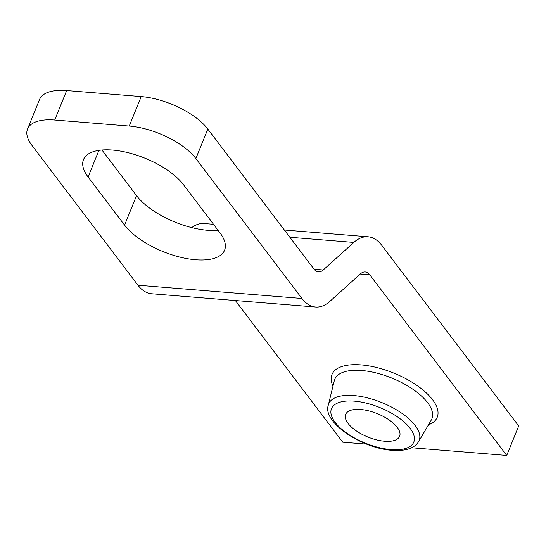 <?xml version="1.0" encoding="UTF-8"?>
<svg xmlns="http://www.w3.org/2000/svg" width="546" height="546" viewBox="0 0 546 546"><rect width="100%" height="100%" fill="white"/><g stroke="black" fill="none" stroke-linecap="round" stroke-linejoin="round"><path stroke-width="0.82" d="M219.983 232.828A56.456 24.427 22.1 0 1 224.59 250.205A56.456 24.427 22.1 0 1 195.632 259.766A56.456 24.427 22.1 0 1 124.577 225.109L88.097 176.986A56.456 24.427 22.1 0 1 83.49 159.609A56.456 24.427 22.1 0 1 128.358 152.757A56.456 24.427 22.1 0 1 183.504 184.705L219.983 232.828M218.1 230.337A56.456 24.427 22.1 0 1 207.596 230.289A56.456 24.427 22.1 0 1 136.548 195.632L101.952 150M384.684 441.236A29.109 12.592 22.1 0 1 356.183 430.787A29.109 12.592 22.1 0 1 345.673 414.407A29.109 12.592 22.1 0 1 360.606 409.48A29.109 12.592 22.1 0 1 389.1 419.929A29.109 12.592 22.1 0 1 399.617 436.309A29.109 12.592 22.1 0 1 384.684 441.236M195.857 158.545A52.928 22.898 -157.9 0 0 129.245 126.058L141.216 96.581A52.928 22.898 22.1 0 1 207.821 129.068L195.857 158.545L301.945 298.478A52.928 28.078 94.6 0 0 315.629 307.023A52.928 28.078 94.6 0 0 329.88 301.378L360.469 273.833A17.643 9.357 -85.4 0 1 365.219 271.956A17.643 9.357 -85.4 0 1 369.778 274.802L506.729 455.446L411.623 447.754M129.245 126.058L54.709 120.031A52.928 22.898 -157.9 0 0 27.559 128.986A52.928 22.898 -157.9 0 0 31.88 145.284L137.967 285.217A52.928 28.078 94.6 0 0 151.651 293.762L315.629 307.023M141.216 96.581L66.68 90.554L54.709 120.031M506.729 455.446L518.7 425.969L381.75 245.325A52.928 28.078 94.6 0 0 368.059 236.78A52.928 28.078 94.6 0 0 353.815 242.431L323.225 269.97A17.643 9.357 -85.4 0 1 318.475 271.853A17.643 9.357 -85.4 0 1 313.916 269.007L207.821 129.068M27.559 128.986L39.53 99.515A52.928 22.898 22.1 0 1 66.68 90.554M235.36 300.532L342.758 442.185L366.639 444.116M213.513 224.283L204.081 223.526A52.928 28.078 94.6 0 0 191.742 227.593M418.557 441.707L431.251 420.099A52.423 22.679 -157.9 0 0 414.182 390.165A52.423 22.679 -157.9 0 0 361.629 370.488A52.423 22.679 -157.9 0 0 334.295 380.733L328.33 405.071A48.785 21.11 22.1 0 1 353.767 395.543A48.785 21.11 22.1 0 1 402.675 413.854A48.785 21.11 22.1 0 1 418.557 441.707C414.373 448.368 405.569 451.228 392.151 450.3C361.206 448.43 322.031 421.717 328.33 405.071M332.985 386.083A56.798 24.57 22.1 0 1 361.124 364.899A56.798 24.57 22.1 0 1 425.17 391.864A56.798 24.57 22.1 0 1 428.46 424.849M391.011 449.583A44.417 19.219 -157.9 0 0 410.176 428.392A44.417 19.219 -157.9 0 0 354.279 401.133A44.417 19.219 -157.9 0 0 335.114 422.324A44.417 19.219 -157.9 0 0 391.011 449.583M301.945 298.478L137.967 285.217M369.778 274.802L360.251 274.031M353.815 242.431L289.844 237.257M323.225 269.97L314.087 269.233M98.915 150.355L88.097 176.986M136.548 195.632L124.577 225.109M368.059 236.78L284.35 230.016"/></g></svg>

